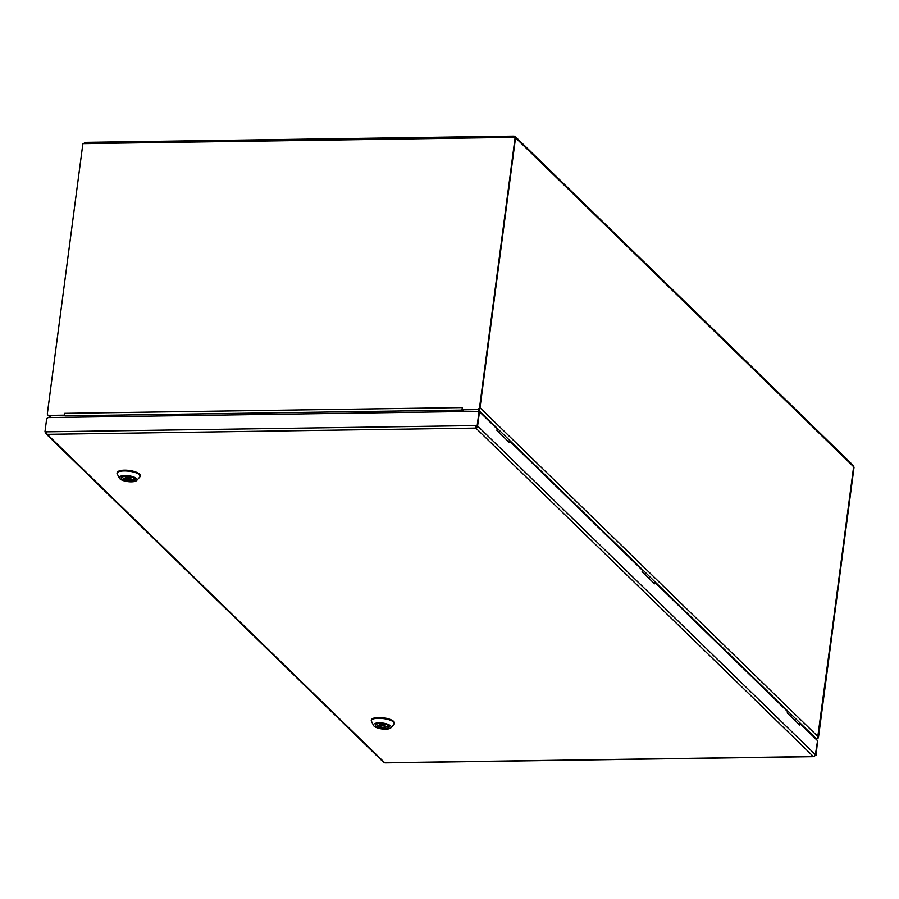 <?xml version="1.0" encoding="UTF-8"?>
<svg xmlns="http://www.w3.org/2000/svg" width="899" height="899" viewBox="0 0 899 899"><rect width="100%" height="100%" fill="white"/><g stroke="black" fill="none" stroke-linecap="round" stroke-linejoin="round"><path stroke-width="1.35" d="M854.05 467.154L818.506 737.113A1.944 1.686 134.2 0 1 816.472 738.967L816.045 738.551A1.944 1.686 -45.8 0 0 818.09 736.697L853.623 466.75L515.543 137.783L480.01 407.73L817.809 736.427L854.05 467.154M815.775 738.967L816.472 738.967M815.348 738.562L816.045 738.551L815.348 738.562M85.023 142.604A1.944 1.686 -45.8 0 0 83.832 143.638M515.824 138.053A1.944 1.686 134.2 0 0 514.273 136.255A1.944 0.742 89.2 0 0 514.003 136.131A1.944 0.742 89.2 0 0 513.318 137.39L84.697 143.626A1.944 0.742 -90.8 0 1 85.371 142.357A1.944 0.742 -90.8 0 1 85.641 142.48M515.385 136.682L852.904 465.098A1.944 1.686 134.2 0 1 853.342 466.469M514.273 136.255L514.127 137.356A0.775 0.674 134.2 0 1 514.329 137.378M515.127 137.367L480.01 407.73A1.944 1.686 134.2 0 1 477.965 409.584L477.538 409.169A1.944 1.686 -45.8 0 0 479.583 407.314L515.127 137.367L513.318 137.39M84.697 143.626L82.888 143.649L47.355 413.596A1.944 1.686 -45.8 0 0 48.917 415.394L49.333 415.81A1.944 1.686 134.2 0 1 48.029 415.158M64.402 415.169L65.11 415.855A1.944 0.742 -90.8 0 1 64.638 413.349L64.402 415.169L48.917 415.394M64.638 413.349L462.3 407.573L462.052 409.393L477.538 409.169M65.11 415.855L462.76 410.079L464.266 411.551L462.479 409.809L477.965 409.584L462.052 409.393M64.829 415.585L49.333 415.81L64.829 415.585M50.456 417.563L48.22 415.383A1.944 1.686 -45.8 0 0 49.333 415.81L51.119 417.552M817.809 736.427L818.09 736.697A1.944 1.686 134.2 0 1 816.045 738.551L477.965 409.584A1.944 1.686 -45.8 0 0 480.01 407.73L480.291 408.011M385.266 762.734A1.944 0.742 -90.8 0 1 384.997 762.869A1.944 0.742 -90.8 0 1 384.727 762.745L813.359 756.52A1.944 0.742 89.2 0 0 813.629 756.643A1.944 0.742 89.2 0 0 813.977 756.396M46.096 433.902L383.615 762.318A1.944 1.686 134.2 0 0 384.727 762.745L47.22 434.329A1.944 1.686 134.2 0 1 45.658 432.531L44.95 431.846L46.579 419.44A1.944 1.686 -45.8 0 1 48.625 417.586L479.055 411.337L477.178 425.564L475.38 425.587L475.852 428.093L47.22 434.329A1.944 0.742 -90.8 0 1 46.748 431.812L475.38 425.587A1.944 0.742 89.2 0 0 475.852 428.093L813.359 756.52A1.944 1.686 -45.8 0 0 815.404 754.666L817.562 740.709L816.112 755.351L815.168 755.362M475.852 428.093A1.944 1.686 -45.8 0 0 477.886 426.25L476.807 426.261A0.775 0.674 -45.8 0 1 475.987 427.003M479.055 411.337L497.136 428.924L496.933 430.452L509.362 442.544L509.553 441.016L642.302 570.18L642.1 571.719L654.528 583.811L654.73 582.271L787.479 711.446L787.277 712.974L799.705 725.066L799.908 723.538L817.562 740.709L815.348 754.946L816.112 755.351M475.807 426.002L477.605 425.969L479.482 411.742L477.605 425.969L815.404 754.666M44.95 431.846L46.748 431.812M45.658 432.531L46.714 432.509M46.714 432.486L45.377 432.25L46.714 432.228M508.396 441.611L509.553 441.016M654.73 582.271L653.573 582.878M799.908 723.538L798.75 724.133M477.178 425.564L477.605 425.969L476.807 426.261M136.423 478.538A8.968 2.967 -172.5 0 0 125.602 475.504A8.968 2.967 -172.5 0 0 119.421 478.246A8.968 2.967 -172.5 0 0 127.748 481.594A8.968 2.967 -172.5 0 0 136.659 480.516A8.968 2.967 -172.5 0 0 136.423 478.538M136.659 480.516L140.21 476.537L139.424 474.852C135.659 470.548 116.848 469.402 117.027 473.481L119.421 478.246M140.21 476.537L140.311 475.807A11.698 3.866 -172.5 0 0 139.525 474.121A11.698 3.866 -172.5 0 0 126.804 470.222A11.698 3.866 -172.5 0 0 117.117 472.762L117.027 473.481M134.356 478.335L134.423 478.74C129.95 480.841 125.826 480.302 122.05 477.122L122.219 476.74M134.625 478.571A7.012 2.315 -172.5 0 0 128.231 476.335A7.012 2.315 -172.5 0 0 121.725 476.998A7.012 2.315 -172.5 0 0 127.838 480.965A7.012 2.315 -172.5 0 0 134.76 478.718A7.012 2.315 -172.5 0 0 134.625 478.571M125.433 476.189L125.59 477.92L128.669 476.964L125.343 477.414L125.512 476.189M130.434 478.706L129.096 476.459M390.616 725.886A8.968 2.967 7.5 0 1 390.851 727.864A8.968 2.967 7.5 0 1 381.951 728.943A8.968 2.967 7.5 0 1 373.624 725.594A8.968 2.967 7.5 0 1 379.794 722.841A8.968 2.967 7.5 0 1 390.616 725.886M373.624 725.594L371.22 720.829C371.04 716.739 389.863 717.896 393.616 722.2L394.414 723.886L390.851 727.864M371.22 720.829L371.309 720.099A11.698 3.866 7.5 0 1 381.007 717.559A11.698 3.866 7.5 0 1 393.717 721.47A11.698 3.866 7.5 0 1 394.504 723.156L394.414 723.886M388.817 725.909A7.012 2.315 7.5 0 1 388.952 726.055A7.012 2.315 7.5 0 1 382.03 728.302A7.012 2.315 7.5 0 1 375.917 724.347A7.012 2.315 7.5 0 1 382.435 723.684A7.012 2.315 7.5 0 1 388.817 725.909M376.411 724.077L376.243 724.459C380.019 727.639 384.143 728.179 388.615 726.089L388.548 725.673M379.771 725.235L384.626 726.055M379.547 724.931L384.637 726.077L385.064 725.684L382.862 724.313L379.547 724.763L382.603 723.83L385.064 725.684L385.255 724.223M128.433 476.358L130.456 478.718L131.097 476.886L130.838 478.459M125.354 477.583L130.445 478.729L125.602 477.897M383.289 723.796L382.626 723.706M385.289 724.234L385.03 725.796M379.625 723.538L379.457 724.83L379.704 723.538M85.371 142.357L514.003 136.131M384.997 762.869L813.629 756.643"/></g></svg>
